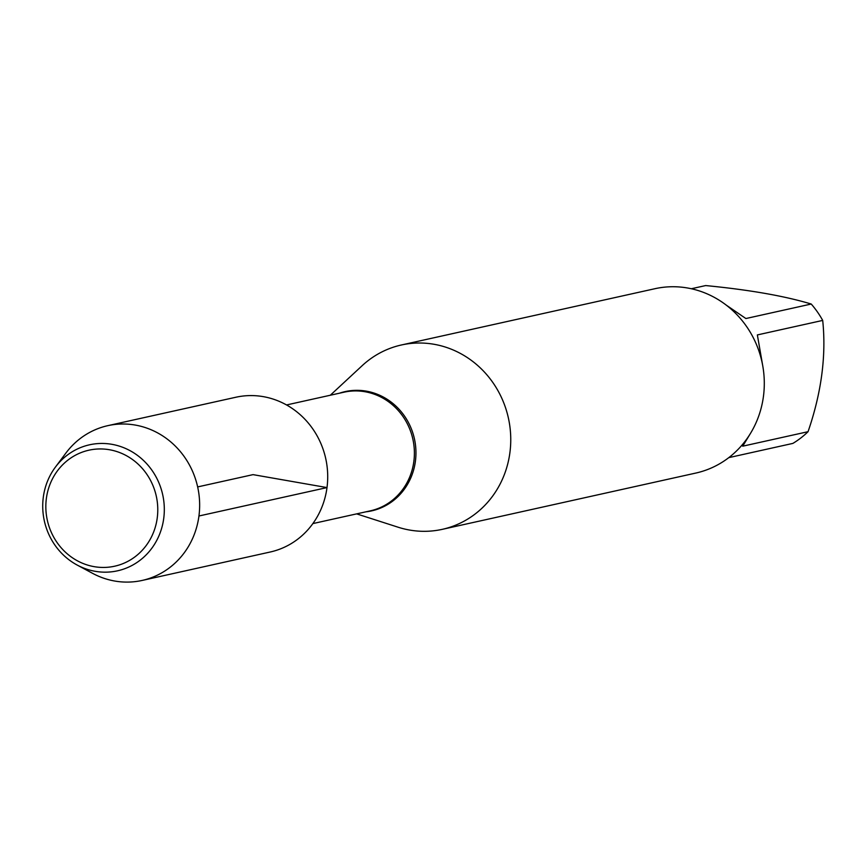 <?xml version="1.0" encoding="UTF-8"?>
<svg xmlns="http://www.w3.org/2000/svg" width="866" height="866" viewBox="0 0 866 866"><rect width="100%" height="100%" fill="white"/><g stroke="black" fill="none" stroke-linecap="round" stroke-linejoin="round"><path stroke-width="1.3" d="M330.314 395.232L362.183 365.658A94.416 88.668 77.5 0 1 401.359 344.993A94.416 88.668 77.5 0 1 508.374 417.953A94.416 88.668 77.5 0 1 442.277 529.342A94.416 88.668 77.5 0 1 398.035 527.188L356.64 513.874M442.277 529.342L695.82 473.063A94.416 88.668 -102.5 0 0 763.455 396.314A94.416 88.668 -102.5 0 0 654.902 288.714L401.359 344.993M726.141 305.048L745.886 318.536L811.226 304.031A90.638 85.117 77.5 0 1 822.7 320.42C826.359 355.558 821.477 392.644 808.054 431.69A90.638 85.117 77.5 0 1 792.877 443.403L728.815 457.627M691.328 288.746L705.682 285.564C749.458 289.839 784.639 295.988 811.226 304.031M822.7 320.42L757.36 334.925L762.827 366.296M751.396 431.863L742.714 446.185L808.054 431.69M77.15 565.043L92.597 573.346A79.271 74.444 -102.5 0 0 142.154 580.437L270.214 552.01A79.271 74.444 -102.5 0 0 327.002 487.58A79.271 74.444 -102.5 0 0 235.855 397.245L107.806 425.661A79.271 74.444 -102.5 0 0 65.903 453.059L55.413 467.11A64.539 60.609 77.5 0 1 127.086 449.162A64.539 60.609 77.5 0 1 163.739 518.355A64.539 60.609 77.5 0 1 77.15 565.043A64.539 60.609 77.5 0 1 43.3 497.268A64.539 60.609 77.5 0 1 55.413 467.11M142.154 580.437A79.271 74.444 -102.5 0 0 197.654 486.919A79.271 74.444 -102.5 0 0 107.806 425.661M46.363 498.491A59.418 55.803 -102.5 0 0 122.864 563.669A59.418 55.803 -102.5 0 0 136.189 462.422A59.418 55.803 -102.5 0 0 46.363 498.491M197.654 486.919L253.034 474.633L327.002 487.58L198.942 515.995M339.461 393.207A61.085 57.373 77.5 0 1 415.409 461.221A61.085 57.373 77.5 0 1 365.788 511.838M312.875 523.584L370.323 510.843A60.761 57.059 -102.5 0 0 413.851 461.437A60.761 57.059 -102.5 0 0 343.986 392.201L286.538 404.952"/></g></svg>
